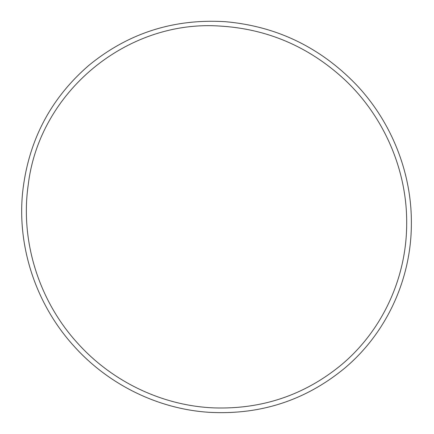 <?xml version="1.0" encoding="UTF-8"?>
<svg xmlns="http://www.w3.org/2000/svg" width="434" height="434" viewBox="0 0 434 434"><rect width="100%" height="100%" fill="white"/><g stroke="black" fill="none" stroke-linecap="round" stroke-linejoin="round"><path stroke-width="0.65" d="M406.68 223.711C407.222 170.139 383.9 116.203 344.178 79.216C308.466 46.389 266.774 28.655 219.105 26.013C126.196 19.986 39.244 92.279 28.253 184.694C19.991 241.114 39.011 301.527 78.445 344.091C113.209 382.365 163.358 405.942 214.152 407.9C261.821 409.392 303.909 395.298 340.424 365.629C381.839 331.516 406.674 278.33 406.68 223.711M411.367 223.732C411.833 172.857 391.452 121.618 355.918 84.31C319.825 47.073 276.328 26.203 225.425 21.7C173.779 18.505 128.225 33.087 88.758 65.447C50.333 98.768 28.291 141.055 22.633 192.311C17.024 247.309 36.304 304.934 74.187 346.37C108.674 384.768 158.204 409.007 208.911 412.3C260.096 415.154 305.238 400.539 344.33 368.466C386.276 333.464 411.356 279.295 411.367 223.732"/></g></svg>
